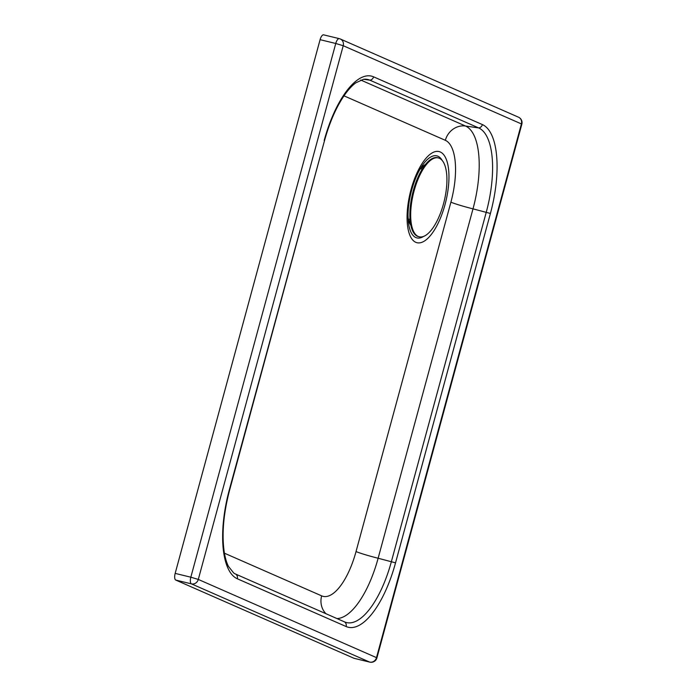 <?xml version="1.0" encoding="UTF-8"?>
<svg xmlns="http://www.w3.org/2000/svg" width="697" height="697" viewBox="0 0 697 697"><rect width="100%" height="100%" fill="white"/><g stroke="black" fill="none" stroke-linecap="round" stroke-linejoin="round"><path stroke-width="1.05" d="M408.503 219.755A28.15 10.995 103.6 0 0 409.993 218.771M421.894 169.711A28.15 10.995 103.6 0 0 421.032 168.151M344.571 621.898A75.058 29.326 103.6 0 0 345.451 622.247A75.058 29.326 103.6 0 0 391.4 561.555L486.279 212.167A75.058 29.326 103.6 0 0 478.7 127.934L369.88 80.181A75.058 29.326 103.6 0 0 366.883 79.319A75.058 29.326 103.6 0 0 363.564 79.301L355.836 82.812C352.368 85.339 348.796 89.138 345.128 94.208C336.651 106.179 329.768 121.679 324.488 140.707L229.304 489.895A79.197 30.938 103.6 0 0 237.302 578.763L346.121 626.525A4.382 4.016 -66.3 0 0 344.571 621.898L235.752 574.136A4.382 4.016 113.7 0 1 237.302 578.763M324.488 140.707L229.618 490.087C223.545 513.271 221.716 533.71 224.138 551.397C225.079 557.539 226.508 562.514 228.416 566.321L233.678 572.978A75.058 29.326 103.6 0 0 235.752 574.136M323.791 34.902A5.942 2.318 103.6 0 0 323.643 34.85A5.942 2.318 103.6 0 0 320.089 39.677L175.165 573.396A5.942 2.318 103.6 0 0 175.766 580.07L353.954 658.273A5.942 2.318 103.6 0 0 354.111 658.325A5.942 2.318 103.6 0 0 354.268 658.343M438.369 157.931L437.577 157.731A40.574 15.857 103.6 0 0 412.938 192.058A40.574 15.857 103.6 0 0 417.381 236.248A40.574 15.857 103.6 0 0 418.435 236.597L419.228 236.797A40.574 15.857 103.6 0 0 444.207 201.102A40.574 15.857 103.6 0 0 438.369 157.931A40.574 15.857 103.6 0 0 414.096 190.882A40.574 15.857 103.6 0 0 418.183 236.44A40.574 15.857 103.6 0 0 419.228 236.797M422.373 166.966A28.15 10.995 -76.4 0 1 423.262 167.55M410.211 221.315A28.15 10.995 -76.4 0 1 409.156 221.428M408.076 218.17A32.837 12.825 103.6 0 0 410.794 225.105M425.518 164.448A32.837 12.825 103.6 0 0 419.925 169.362M423.724 236.344A42.221 16.493 -76.4 0 1 408.346 221.846L408.024 215.6C408.041 207.636 409.252 199.142 411.666 190.124C414.367 180.418 417.764 172.447 421.842 166.217A42.221 16.493 -76.4 0 1 442.159 160.388M411.003 189.706A46.908 18.331 103.6 0 0 425.884 240.021A46.908 18.331 103.6 0 0 447.126 161.774A46.908 18.331 103.6 0 0 411.003 189.706M343.987 95.837L445.339 140.315A55.107 21.529 -76.4 0 1 450.907 202.165L356.036 551.554A55.107 21.529 -76.4 0 1 321.648 595.857L224.425 553.191M445.339 140.315A18.767 17.233 113.7 0 1 465.552 126.035L360.741 80.033M450.907 202.165A18.767 1.194 -164.8 0 0 473.002 208.856A73.804 28.83 103.6 0 0 465.552 126.035L478.7 127.934A4.382 4.016 113.7 0 0 482.411 124.589L373.592 76.836A79.197 30.938 103.6 0 0 324.175 140.506M356.036 551.554A18.767 1.194 -164.8 0 0 378.131 558.245L473.002 208.856L490.409 213.465A79.197 30.938 103.6 0 0 482.411 124.589M321.648 595.857A18.767 17.233 -66.3 0 0 325.978 613.735M336.921 618.544A73.804 28.83 103.6 0 0 378.131 558.245L395.539 562.845L490.409 213.465M346.121 626.525A79.197 30.938 103.6 0 0 395.539 562.845M363.712 79.284L369.88 80.181A4.382 4.016 -66.3 0 0 373.592 76.836M198.296 579.434L343.22 45.714L521.417 123.918L376.493 657.637L198.296 579.434A5.942 5.454 113.7 0 1 191.431 583.868L369.628 662.072A5.942 5.454 -66.3 0 0 376.493 657.637L376.911 657.907L521.835 124.188L521.417 123.918A5.942 5.454 -66.3 0 0 518.49 117.192L340.293 38.988A5.942 5.454 113.7 0 1 343.22 45.714L335.754 43.484L190.83 577.203L198.296 579.434M175.165 573.396L190.83 577.203A5.942 2.318 103.6 0 0 191.431 583.868L175.766 580.07M353.954 658.273L369.628 662.072A5.942 2.318 103.6 0 0 369.776 662.124A5.942 2.318 103.6 0 0 370.011 662.15M323.643 34.85L339.308 38.649A5.942 2.318 103.6 0 1 339.465 38.701A5.942 5.454 113.7 0 1 340.293 38.988A5.942 5.942 0 0 0 339.308 38.649A5.942 2.318 103.6 0 0 335.754 43.484L320.089 39.677M422.957 166.6L419.864 169.467M409.514 222.021L408.076 218.056M354.111 658.325L369.776 662.124A5.942 5.942 0 0 0 376.911 657.907M521.835 124.188A5.942 5.942 0 0 0 518.49 117.192"/></g></svg>
